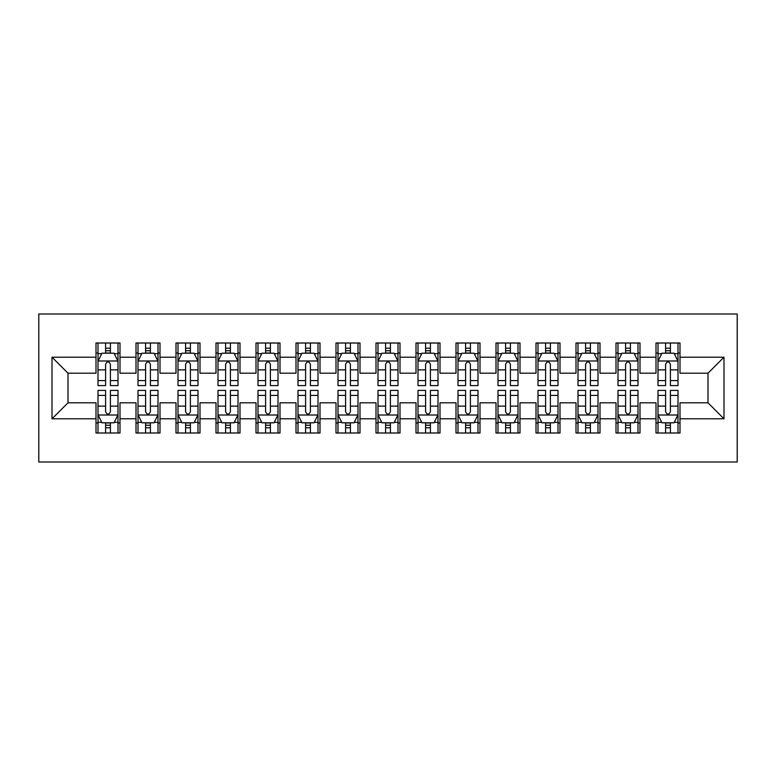 <?xml version="1.0" encoding="UTF-8"?>
<svg xmlns="http://www.w3.org/2000/svg" width="776" height="776" viewBox="0 0 776 776"><rect width="100%" height="100%" fill="white"/><g stroke="black" fill="none" stroke-linecap="round" stroke-linejoin="round"><path stroke-width="1.16" d="M38.8 462.001L737.2 462.001L737.2 313.999L38.8 313.999L38.8 462.001M52.002 418.798L52.002 357.202L96.001 357.202L96.001 373.198L67.997 373.198L67.997 402.802L52.002 418.798L96.001 418.798L96.001 432.998L119.999 432.998L119.999 418.798L136.004 418.798L136.004 432.998L160.001 432.998L160.001 418.798L175.997 418.798L175.997 432.998L200.004 432.998L200.004 418.798L216 418.798L216 432.998L239.997 432.998L239.997 418.798L256.002 418.798L256.002 432.998L280 432.998L280 418.798L295.995 418.798L295.995 432.998L320.003 432.998L320.003 418.798L335.998 418.798L335.998 432.998L359.996 432.998L359.996 418.798L376.001 418.798L376.001 432.998L399.999 432.998L399.999 418.798L416.004 418.798L416.004 432.998L440.002 432.998L440.002 418.798L455.997 418.798L455.997 432.998L480.005 432.998L480.005 418.798L496 418.798L496 432.998L519.998 432.998L519.998 418.798L536.003 418.798L536.003 432.998L560 432.998L560 418.798L575.996 418.798L575.996 432.998L600.003 432.998L600.003 418.798L615.998 418.798L615.998 432.998L639.996 432.998L639.996 418.798L656.001 418.798L656.001 432.998L679.999 432.998L679.999 402.802L708.003 402.802L708.003 373.198L679.999 373.198L679.999 357.202L723.998 357.202L723.998 418.798L679.999 418.798M679.999 357.202L679.999 343.002L656.001 343.002L656.001 357.202L639.996 357.202L639.996 343.002L615.998 343.002L615.998 357.202L600.003 357.202L600.003 343.002L575.996 343.002L575.996 357.202L560 357.202L560 343.002L536.003 343.002L536.003 357.202L519.998 357.202L519.998 343.002L496 343.002L496 357.202L480.005 357.202L480.005 343.002L455.997 343.002L455.997 357.202L440.002 357.202L440.002 343.002L416.004 343.002L416.004 357.202L399.999 357.202L399.999 343.002L376.001 343.002L376.001 357.202L359.996 357.202L359.996 343.002L335.998 343.002L335.998 357.202L320.003 357.202L320.003 343.002L295.995 343.002L295.995 357.202L280 357.202L280 343.002L256.002 343.002L256.002 357.202L239.997 357.202L239.997 343.002L216 343.002L216 357.202L200.004 357.202L200.004 343.002L175.997 343.002L175.997 357.202L160.001 357.202L160.001 343.002L136.004 343.002L136.004 357.202L119.999 357.202L119.999 343.002L96.001 343.002L96.001 357.202M639.996 418.798L639.996 402.802L656.001 402.802L656.001 418.798M723.998 357.202L708.003 373.198M600.003 418.798L600.003 402.802L615.998 402.802L615.998 418.798M656.001 357.202L656.001 373.198L639.996 373.198L639.996 357.202M560 418.798L560 402.802L575.996 402.802L575.996 418.798M615.998 357.202L615.998 373.198L600.003 373.198L600.003 357.202M519.998 418.798L519.998 402.802L536.003 402.802L536.003 418.798M575.996 357.202L575.996 373.198L560 373.198L560 357.202M480.005 418.798L480.005 402.802L496 402.802L496 418.798M536.003 357.202L536.003 373.198L519.998 373.198L519.998 357.202M440.002 418.798L440.002 402.802L455.997 402.802L455.997 418.798M496 357.202L496 373.198L480.005 373.198L480.005 357.202M399.999 418.798L399.999 402.802L416.004 402.802L416.004 418.798M455.997 357.202L455.997 373.198L440.002 373.198L440.002 357.202M359.996 418.798L359.996 402.802L376.001 402.802L376.001 418.798M416.004 357.202L416.004 373.198L399.999 373.198L399.999 357.202M320.003 418.798L320.003 402.802L335.998 402.802L335.998 418.798M376.001 357.202L376.001 373.198L359.996 373.198L359.996 357.202M280 418.798L280 402.802L295.995 402.802L295.995 418.798M335.998 357.202L335.998 373.198L320.003 373.198L320.003 357.202M239.997 418.798L239.997 402.802L256.002 402.802L256.002 418.798M295.995 357.202L295.995 373.198L280 373.198L280 357.202M200.004 418.798L200.004 402.802L216 402.802L216 418.798M256.002 357.202L256.002 373.198L239.997 373.198L239.997 357.202M160.001 418.798L160.001 402.802L175.997 402.802L175.997 418.798M216 357.202L216 373.198L200.004 373.198L200.004 357.202M119.999 418.798L119.999 402.802L136.004 402.802L136.004 418.798M175.997 357.202L175.997 373.198L160.001 373.198L160.001 357.202M67.997 402.802L96.001 402.802L96.001 418.798M136.004 357.202L136.004 373.198L119.999 373.198L119.999 357.202M656.001 353.002L658 353.002M678.001 353.002L679.999 353.002M615.998 353.002L617.997 353.002M637.998 353.002L639.996 353.002M575.996 353.002L578.004 353.002M597.995 353.002L600.003 353.002M536.003 353.002L538.001 353.002M558.002 353.002L560 353.002M496 353.002L497.998 353.002M517.999 353.002L519.998 353.002M455.997 353.002L457.995 353.002M477.997 353.002L480.005 353.002M416.004 353.002L418.002 353.002M438.003 353.002L440.002 353.002M376.001 353.002L377.999 353.002M398.001 353.002L399.999 353.002M335.998 353.002L337.996 353.002M357.998 353.002L359.996 353.002M295.995 353.002L298.003 353.002M318.005 353.002L320.003 353.002M256.002 353.002L258.001 353.002M278.002 353.002L280 353.002M216 353.002L217.998 353.002M237.999 353.002L239.997 353.002M175.997 353.002L178.005 353.002M197.996 353.002L200.004 353.002M136.004 353.002L138.002 353.002M158.003 353.002L160.001 353.002M96.001 353.002L97.999 353.002M118.001 353.002L119.999 353.002M96.001 422.998L97.999 422.998M118.001 422.998L119.999 422.998M136.004 422.998L138.002 422.998M158.003 422.998L160.001 422.998M175.997 422.998L178.005 422.998M197.996 422.998L200.004 422.998M216 422.998L217.998 422.998M237.999 422.998L239.997 422.998M256.002 422.998L258.001 422.998M278.002 422.998L280 422.998M295.995 422.998L298.003 422.998M318.005 422.998L320.003 422.998M335.998 422.998L337.996 422.998M357.998 422.998L359.996 422.998M376.001 422.998L377.999 422.998M398.001 422.998L399.999 422.998M416.004 422.998L418.002 422.998M438.003 422.998L440.002 422.998M455.997 422.998L457.995 422.998M477.997 422.998L480.005 422.998M496 422.998L497.998 422.998M517.999 422.998L519.998 422.998M536.003 422.998L538.001 422.998M558.002 422.998L560 422.998M575.996 422.998L578.004 422.998M597.995 422.998L600.003 422.998M615.998 422.998L617.997 422.998M637.998 422.998L639.996 422.998M656.001 422.998L658 422.998M678.001 422.998L679.999 422.998M52.002 357.202L67.997 373.198M708.003 402.802L723.998 418.798M110.396 348.201L105.604 348.201M118.001 380.589L110.396 380.589L110.396 385.604L118.001 385.604L118.001 361.199L114.004 353.196L101.996 353.196L97.999 361.199L97.999 385.604L105.604 385.604L105.604 380.589L97.999 380.589M97.999 361.199L97.999 343.002M118.001 361.199L118.001 343.002M105.604 353.196L105.604 343.002M110.396 343.002L110.396 353.196M110.396 380.589L110.396 364.196C108.805 361.121 107.204 361.121 105.604 364.196L105.604 380.589M110.396 353.002L105.604 353.002M105.604 427.799L110.396 427.799M97.999 395.411L105.604 395.411L105.604 390.396L97.999 390.396L97.999 414.801L101.996 422.804L114.004 422.804L118.001 414.801L118.001 390.396L110.396 390.396L110.396 395.411L118.001 395.411M118.001 414.801L118.001 432.998M97.999 414.801L97.999 432.998M110.396 422.804L110.396 432.998M105.604 432.998L105.604 422.804M105.604 395.411L105.604 411.804C107.195 414.879 108.795 414.879 110.396 411.804L110.396 395.411M105.604 422.998L110.396 422.998M150.399 348.201L145.597 348.201M158.003 380.589L150.399 380.589L150.399 385.604L158.003 385.604L158.003 361.199L153.997 353.196L141.998 353.196L138.002 361.199L138.002 385.604L145.597 385.604L145.597 380.589L138.002 380.589M138.002 361.199L138.002 343.002M158.003 361.199L158.003 343.002M145.597 353.196L145.597 343.002M150.399 343.002L150.399 353.196M150.399 380.589L150.399 364.196C148.798 361.121 147.197 361.121 145.597 364.196L145.597 380.589M150.399 353.002L145.597 353.002M190.401 348.201L185.6 348.201M197.996 380.589L190.401 380.589L190.401 385.604L197.996 385.604L197.996 361.199L194 353.196L182.001 353.196L178.005 361.199L178.005 385.604L185.6 385.604L185.6 380.589L178.005 380.589M178.005 361.199L178.005 343.002M197.996 361.199L197.996 343.002M185.6 353.196L185.6 343.002M190.401 343.002L190.401 353.196M190.401 380.589L190.401 364.196C188.801 361.121 187.2 361.121 185.6 364.196L185.6 380.589M190.401 353.002L185.6 353.002M145.597 427.799L150.399 427.799M138.002 395.411L145.597 395.411L145.597 390.396L138.002 390.396L138.002 414.801L141.998 422.804L153.997 422.804L158.003 414.801L158.003 390.396L150.399 390.396L150.399 395.411L158.003 395.411M158.003 414.801L158.003 432.998M138.002 414.801L138.002 432.998M150.399 422.804L150.399 432.998M145.597 432.998L145.597 422.804M145.597 395.411L145.597 411.804C147.197 414.879 148.798 414.879 150.399 411.804L150.399 395.411M145.597 422.998L150.399 422.998M185.6 427.799L190.401 427.799M178.005 395.411L185.6 395.411L185.6 390.396L178.005 390.396L178.005 414.801L182.001 422.804L194 422.804L197.996 414.801L197.996 390.396L190.401 390.396L190.401 395.411L197.996 395.411M197.996 414.801L197.996 432.998M178.005 414.801L178.005 432.998M190.401 422.804L190.401 432.998M185.6 432.998L185.6 422.804M185.6 395.411L185.6 411.804C187.2 414.879 188.801 414.879 190.401 411.804L190.401 395.411M185.6 422.998L190.401 422.998M230.404 348.201L225.603 348.201M237.999 380.589L230.404 380.589L230.404 385.604L237.999 385.604L237.999 361.199L234.003 353.196L222.004 353.196L217.998 361.199L217.998 385.604L225.603 385.604L225.603 380.589L217.998 380.589M217.998 361.199L217.998 343.002M237.999 361.199L237.999 343.002M225.603 353.196L225.603 343.002M230.404 343.002L230.404 353.196M230.404 380.589L230.404 364.196C228.804 361.121 227.203 361.121 225.603 364.196L225.603 380.589M230.404 353.002L225.603 353.002M270.397 348.201L265.596 348.201M278.002 380.589L270.397 380.589L270.397 385.604L278.002 385.604L278.002 361.199L273.996 353.196L261.997 353.196L258.001 361.199L258.001 385.604L265.596 385.604L265.596 380.589L258.001 380.589M258.001 361.199L258.001 343.002M278.002 361.199L278.002 343.002M265.596 353.196L265.596 343.002M270.397 343.002L270.397 353.196M270.397 380.589L270.397 364.196C268.806 361.121 267.206 361.121 265.596 364.196L265.596 380.589M270.397 353.002L265.596 353.002M225.603 427.799L230.404 427.799M217.998 395.411L225.603 395.411L225.603 390.396L217.998 390.396L217.998 414.801L222.004 422.804L234.003 422.804L237.999 414.801L237.999 390.396L230.404 390.396L230.404 395.411L237.999 395.411M237.999 414.801L237.999 432.998M217.998 414.801L217.998 432.998M230.404 422.804L230.404 432.998M225.603 432.998L225.603 422.804M225.603 395.411L225.603 411.804C227.193 414.879 228.794 414.879 230.404 411.804L230.404 395.411M225.603 422.998L230.404 422.998M265.596 427.799L270.397 427.799M258.001 395.411L265.596 395.411L265.596 390.396L258.001 390.396L258.001 414.801L261.997 422.804L273.996 422.804L278.002 414.801L278.002 390.396L270.397 390.396L270.397 395.411L278.002 395.411M278.002 414.801L278.002 432.998M258.001 414.801L258.001 432.998M270.397 422.804L270.397 432.998M265.596 432.998L265.596 422.804M265.596 395.411L265.596 411.804C267.196 414.879 268.797 414.879 270.397 411.804L270.397 395.411M265.596 422.998L270.397 422.998M310.4 348.201L305.599 348.201M318.005 380.589L310.4 380.589L310.4 385.604L318.005 385.604L318.005 361.199L313.999 353.196L302 353.196L298.003 361.199L298.003 385.604L305.599 385.604L305.599 380.589L298.003 380.589M298.003 361.199L298.003 343.002M318.005 361.199L318.005 343.002M305.599 353.196L305.599 343.002M310.4 343.002L310.4 353.196M310.4 380.589L310.4 364.196C308.8 361.121 307.199 361.121 305.599 364.196L305.599 380.589M310.4 353.002L305.599 353.002M305.599 427.799L310.4 427.799M298.003 395.411L305.599 395.411L305.599 390.396L298.003 390.396L298.003 414.801L302 422.804L313.999 422.804L318.005 414.801L318.005 390.396L310.4 390.396L310.4 395.411L318.005 395.411M318.005 414.801L318.005 432.998M298.003 414.801L298.003 432.998M310.4 422.804L310.4 432.998M305.599 432.998L305.599 422.804M305.599 395.411L305.599 411.804C307.199 414.879 308.8 414.879 310.4 411.804L310.4 395.411M305.599 422.998L310.4 422.998M350.403 348.201L345.601 348.201M357.998 380.589L350.403 380.589L350.403 385.604L357.998 385.604L357.998 361.199L354.001 353.196L342.003 353.196L337.996 361.199L337.996 385.604L345.601 385.604L345.601 380.589L337.996 380.589M337.996 361.199L337.996 343.002M357.998 361.199L357.998 343.002M345.601 353.196L345.601 343.002M350.403 343.002L350.403 353.196M350.403 380.589L350.403 364.196C348.802 361.121 347.202 361.121 345.601 364.196L345.601 380.589M350.403 353.002L345.601 353.002M345.601 427.799L350.403 427.799M337.996 395.411L345.601 395.411L345.601 390.396L337.996 390.396L337.996 414.801L342.003 422.804L354.001 422.804L357.998 414.801L357.998 390.396L350.403 390.396L350.403 395.411L357.998 395.411M357.998 414.801L357.998 432.998M337.996 414.801L337.996 432.998M350.403 422.804L350.403 432.998M345.601 432.998L345.601 422.804M345.601 395.411L345.601 411.804C347.202 414.879 348.802 414.879 350.403 411.804L350.403 395.411M345.601 422.998L350.403 422.998M390.396 348.201L385.604 348.201M398.001 380.589L390.396 380.589L390.396 385.604L398.001 385.604L398.001 361.199L394.004 353.196L381.996 353.196L377.999 361.199L377.999 385.604L385.604 385.604L385.604 380.589L377.999 380.589M377.999 361.199L377.999 343.002M398.001 361.199L398.001 343.002M385.604 353.196L385.604 343.002M390.396 343.002L390.396 353.196M390.396 380.589L390.396 364.196C388.805 361.121 387.205 361.121 385.604 364.196L385.604 380.589M390.396 353.002L385.604 353.002M385.604 427.799L390.396 427.799M377.999 395.411L385.604 395.411L385.604 390.396L377.999 390.396L377.999 414.801L381.996 422.804L394.004 422.804L398.001 414.801L398.001 390.396L390.396 390.396L390.396 395.411L398.001 395.411M398.001 414.801L398.001 432.998M377.999 414.801L377.999 432.998M390.396 422.804L390.396 432.998M385.604 432.998L385.604 422.804M385.604 395.411L385.604 411.804C387.195 414.879 388.795 414.879 390.396 411.804L390.396 395.411M385.604 422.998L390.396 422.998M430.399 348.201L425.597 348.201M438.003 380.589L430.399 380.589L430.399 385.604L438.003 385.604L438.003 361.199L433.997 353.196L421.998 353.196L418.002 361.199L418.002 385.604L425.597 385.604L425.597 380.589L418.002 380.589M418.002 361.199L418.002 343.002M438.003 361.199L438.003 343.002M425.597 353.196L425.597 343.002M430.399 343.002L430.399 353.196M430.399 380.589L430.399 364.196C428.798 361.121 427.198 361.121 425.597 364.196L425.597 380.589M430.399 353.002L425.597 353.002M425.597 427.799L430.399 427.799M418.002 395.411L425.597 395.411L425.597 390.396L418.002 390.396L418.002 414.801L421.998 422.804L433.997 422.804L438.003 414.801L438.003 390.396L430.399 390.396L430.399 395.411L438.003 395.411M438.003 414.801L438.003 432.998M418.002 414.801L418.002 432.998M430.399 422.804L430.399 432.998M425.597 432.998L425.597 422.804M425.597 395.411L425.597 411.804C427.198 414.879 428.798 414.879 430.399 411.804L430.399 395.411M425.597 422.998L430.399 422.998M470.401 348.201L465.6 348.201M477.997 380.589L470.401 380.589L470.401 385.604L477.997 385.604L477.997 361.199L474 353.196L462.001 353.196L457.995 361.199L457.995 385.604L465.6 385.604L465.6 380.589L457.995 380.589M457.995 361.199L457.995 343.002M477.997 361.199L477.997 343.002M465.6 353.196L465.6 343.002M470.401 343.002L470.401 353.196M470.401 380.589L470.401 364.196C468.801 361.121 467.2 361.121 465.6 364.196L465.6 380.589M470.401 353.002L465.6 353.002M465.6 427.799L470.401 427.799M457.995 395.411L465.6 395.411L465.6 390.396L457.995 390.396L457.995 414.801L462.001 422.804L474 422.804L477.997 414.801L477.997 390.396L470.401 390.396L470.401 395.411L477.997 395.411M477.997 414.801L477.997 432.998M457.995 414.801L457.995 432.998M470.401 422.804L470.401 432.998M465.6 432.998L465.6 422.804M465.6 395.411L465.6 411.804C467.2 414.879 468.801 414.879 470.401 411.804L470.401 395.411M465.6 422.998L470.401 422.998M510.404 348.201L505.603 348.201M517.999 380.589L510.404 380.589L510.404 385.604L517.999 385.604L517.999 361.199L514.003 353.196L502.004 353.196L497.998 361.199L497.998 385.604L505.603 385.604L505.603 380.589L497.998 380.589M497.998 361.199L497.998 343.002M517.999 361.199L517.999 343.002M505.603 353.196L505.603 343.002M510.404 343.002L510.404 353.196M510.404 380.589L510.404 364.196C508.804 361.121 507.203 361.121 505.603 364.196L505.603 380.589M510.404 353.002L505.603 353.002M505.603 427.799L510.404 427.799M497.998 395.411L505.603 395.411L505.603 390.396L497.998 390.396L497.998 414.801L502.004 422.804L514.003 422.804L517.999 414.801L517.999 390.396L510.404 390.396L510.404 395.411L517.999 395.411M517.999 414.801L517.999 432.998M497.998 414.801L497.998 432.998M510.404 422.804L510.404 432.998M505.603 432.998L505.603 422.804M505.603 395.411L505.603 411.804C507.194 414.879 508.794 414.879 510.404 411.804L510.404 395.411M505.603 422.998L510.404 422.998M550.397 348.201L545.596 348.201M558.002 380.589L550.397 380.589L550.397 385.604L558.002 385.604L558.002 361.199L553.996 353.196L541.997 353.196L538.001 361.199L538.001 385.604L545.596 385.604L545.596 380.589L538.001 380.589M538.001 361.199L538.001 343.002M558.002 361.199L558.002 343.002M545.596 353.196L545.596 343.002M550.397 343.002L550.397 353.196M550.397 380.589L550.397 364.196C548.807 361.121 547.206 361.121 545.596 364.196L545.596 380.589M550.397 353.002L545.596 353.002M545.596 427.799L550.397 427.799M538.001 395.411L545.596 395.411L545.596 390.396L538.001 390.396L538.001 414.801L541.997 422.804L553.996 422.804L558.002 414.801L558.002 390.396L550.397 390.396L550.397 395.411L558.002 395.411M558.002 414.801L558.002 432.998M538.001 414.801L538.001 432.998M550.397 422.804L550.397 432.998M545.596 432.998L545.596 422.804M545.596 395.411L545.596 411.804C547.196 414.879 548.797 414.879 550.397 411.804L550.397 395.411M545.596 422.998L550.397 422.998M590.4 348.201L585.599 348.201M597.995 380.589L590.4 380.589L590.4 385.604L597.995 385.604L597.995 361.199L593.999 353.196L582 353.196L578.004 361.199L578.004 385.604L585.599 385.604L585.599 380.589L578.004 380.589M578.004 361.199L578.004 343.002M597.995 361.199L597.995 343.002M585.599 353.196L585.599 343.002M590.4 343.002L590.4 353.196M590.4 380.589L590.4 364.196C588.8 361.121 587.199 361.121 585.599 364.196L585.599 380.589M590.4 353.002L585.599 353.002M585.599 427.799L590.4 427.799M578.004 395.411L585.599 395.411L585.599 390.396L578.004 390.396L578.004 414.801L582 422.804L593.999 422.804L597.995 414.801L597.995 390.396L590.4 390.396L590.4 395.411L597.995 395.411M597.995 414.801L597.995 432.998M578.004 414.801L578.004 432.998M590.4 422.804L590.4 432.998M585.599 432.998L585.599 422.804M585.599 395.411L585.599 411.804C587.199 414.879 588.8 414.879 590.4 411.804L590.4 395.411M585.599 422.998L590.4 422.998M630.403 348.201L625.601 348.201M637.998 380.589L630.403 380.589L630.403 385.604L637.998 385.604L637.998 361.199L634.002 353.196L622.003 353.196L617.997 361.199L617.997 385.604L625.601 385.604L625.601 380.589L617.997 380.589M617.997 361.199L617.997 343.002M637.998 361.199L637.998 343.002M625.601 353.196L625.601 343.002M630.403 343.002L630.403 353.196M630.403 380.589L630.403 364.196C628.803 361.121 627.202 361.121 625.601 364.196L625.601 380.589M630.403 353.002L625.601 353.002M625.601 427.799L630.403 427.799M617.997 395.411L625.601 395.411L625.601 390.396L617.997 390.396L617.997 414.801L622.003 422.804L634.002 422.804L637.998 414.801L637.998 390.396L630.403 390.396L630.403 395.411L637.998 395.411M637.998 414.801L637.998 432.998M617.997 414.801L617.997 432.998M630.403 422.804L630.403 432.998M625.601 432.998L625.601 422.804M625.601 395.411L625.601 411.804C627.202 414.879 628.803 414.879 630.403 411.804L630.403 395.411M625.601 422.998L630.403 422.998M670.396 348.201L665.604 348.201M678.001 380.589L670.396 380.589L670.396 385.604L678.001 385.604L678.001 361.199L674.005 353.196L661.996 353.196L658 361.199L658 385.604L665.604 385.604L665.604 380.589L658 380.589M658 361.199L658 343.002M678.001 361.199L678.001 343.002M665.604 353.196L665.604 343.002M670.396 343.002L670.396 353.196M670.396 380.589L670.396 364.196C668.805 361.121 667.205 361.121 665.604 364.196L665.604 380.589M670.396 353.002L665.604 353.002M665.604 427.799L670.396 427.799M658 395.411L665.604 395.411L665.604 390.396L658 390.396L658 414.801L661.996 422.804L674.005 422.804L678.001 414.801L678.001 390.396L670.396 390.396L670.396 395.411L678.001 395.411M678.001 414.801L678.001 432.998M658 414.801L658 432.998M670.396 422.804L670.396 432.998M665.604 432.998L665.604 422.804M665.604 395.411L665.604 411.804C667.195 414.879 668.796 414.879 670.396 411.804L670.396 395.411M665.604 422.998L670.396 422.998M117.903 360.995L98.096 360.995M97.999 353.681L101.763 353.681M114.237 353.681L118.001 353.681M105.604 369.861L97.999 369.861M118.001 369.861L110.396 369.861M110.396 350.742L105.604 350.742M98.096 415.005L117.903 415.005M118.001 422.319L114.237 422.319M101.763 422.319L97.999 422.319M110.396 406.139L118.001 406.139M97.999 406.139L105.604 406.139M105.604 425.258L110.396 425.258M157.897 360.995L138.099 360.995M138.002 353.681L141.756 353.681M154.24 353.681L158.003 353.681M145.597 369.861L138.002 369.861M158.003 369.861L150.399 369.861M150.399 350.742L145.597 350.742M197.899 360.995L178.102 360.995M178.005 353.681L181.759 353.681M194.243 353.681L197.996 353.681M185.6 369.861L178.005 369.861M197.996 369.861L190.401 369.861M190.401 350.742L185.6 350.742M138.099 415.005L157.897 415.005M158.003 422.319L154.24 422.319M141.756 422.319L138.002 422.319M150.399 406.139L158.003 406.139M138.002 406.139L145.597 406.139M145.597 425.258L150.399 425.258M178.102 415.005L197.899 415.005M197.996 422.319L194.243 422.319M181.759 422.319L178.005 422.319M190.401 406.139L197.996 406.139M178.005 406.139L185.6 406.139M185.6 425.258L190.401 425.258M237.902 360.995L218.105 360.995M217.998 353.681L221.761 353.681M234.236 353.681L237.999 353.681M225.603 369.861L217.998 369.861M237.999 369.861L230.404 369.861M230.404 350.742L225.603 350.742M277.895 360.995L258.098 360.995M258.001 353.681L261.764 353.681M274.238 353.681L278.002 353.681M265.596 369.861L258.001 369.861M278.002 369.861L270.397 369.861M270.397 350.742L265.596 350.742M218.105 415.005L237.902 415.005M237.999 422.319L234.236 422.319M221.761 422.319L217.998 422.319M230.404 406.139L237.999 406.139M217.998 406.139L225.603 406.139M225.603 425.258L230.404 425.258M258.098 415.005L277.895 415.005M278.002 422.319L274.238 422.319M261.764 422.319L258.001 422.319M270.397 406.139L278.002 406.139M258.001 406.139L265.596 406.139M265.596 425.258L270.397 425.258M317.898 360.995L298.1 360.995M298.003 353.681L301.757 353.681M314.241 353.681L318.005 353.681M305.599 369.861L298.003 369.861M318.005 369.861L310.4 369.861M310.4 350.742L305.599 350.742M298.1 415.005L317.898 415.005M318.005 422.319L314.241 422.319M301.757 422.319L298.003 422.319M310.4 406.139L318.005 406.139M298.003 406.139L305.599 406.139M305.599 425.258L310.4 425.258M357.901 360.995L338.103 360.995M337.996 353.681L341.76 353.681M354.244 353.681L357.998 353.681M345.601 369.861L337.996 369.861M357.998 369.861L350.403 369.861M350.403 350.742L345.601 350.742M338.103 415.005L357.901 415.005M357.998 422.319L354.244 422.319M341.76 422.319L337.996 422.319M350.403 406.139L357.998 406.139M337.996 406.139L345.601 406.139M345.601 425.258L350.403 425.258M397.904 360.995L378.096 360.995M377.999 353.681L381.763 353.681M394.237 353.681L398.001 353.681M385.604 369.861L377.999 369.861M398.001 369.861L390.396 369.861M390.396 350.742L385.604 350.742M378.096 415.005L397.904 415.005M398.001 422.319L394.237 422.319M381.763 422.319L377.999 422.319M390.396 406.139L398.001 406.139M377.999 406.139L385.604 406.139M385.604 425.258L390.396 425.258M437.897 360.995L418.099 360.995M418.002 353.681L421.756 353.681M434.24 353.681L438.003 353.681M425.597 369.861L418.002 369.861M438.003 369.861L430.399 369.861M430.399 350.742L425.597 350.742M418.099 415.005L437.897 415.005M438.003 422.319L434.24 422.319M421.756 422.319L418.002 422.319M430.399 406.139L438.003 406.139M418.002 406.139L425.597 406.139M425.597 425.258L430.399 425.258M477.9 360.995L458.102 360.995M457.995 353.681L461.759 353.681M474.243 353.681L477.997 353.681M465.6 369.861L457.995 369.861M477.997 369.861L470.401 369.861M470.401 350.742L465.6 350.742M458.102 415.005L477.9 415.005M477.997 422.319L474.243 422.319M461.759 422.319L457.995 422.319M470.401 406.139L477.997 406.139M457.995 406.139L465.6 406.139M465.6 425.258L470.401 425.258M517.902 360.995L498.105 360.995M497.998 353.681L501.762 353.681M514.236 353.681L517.999 353.681M505.603 369.861L497.998 369.861M517.999 369.861L510.404 369.861M510.404 350.742L505.603 350.742M498.105 415.005L517.902 415.005M517.999 422.319L514.236 422.319M501.762 422.319L497.998 422.319M510.404 406.139L517.999 406.139M497.998 406.139L505.603 406.139M505.603 425.258L510.404 425.258M557.895 360.995L538.098 360.995M538.001 353.681L541.764 353.681M554.239 353.681L558.002 353.681M545.596 369.861L538.001 369.861M558.002 369.861L550.397 369.861M550.397 350.742L545.596 350.742M538.098 415.005L557.895 415.005M558.002 422.319L554.239 422.319M541.764 422.319L538.001 422.319M550.397 406.139L558.002 406.139M538.001 406.139L545.596 406.139M545.596 425.258L550.397 425.258M597.898 360.995L578.101 360.995M578.004 353.681L581.757 353.681M594.241 353.681L597.995 353.681M585.599 369.861L578.004 369.861M597.995 369.861L590.4 369.861M590.4 350.742L585.599 350.742M578.101 415.005L597.898 415.005M597.995 422.319L594.241 422.319M581.757 422.319L578.004 422.319M590.4 406.139L597.995 406.139M578.004 406.139L585.599 406.139M585.599 425.258L590.4 425.258M637.901 360.995L618.103 360.995M617.997 353.681L621.76 353.681M634.244 353.681L637.998 353.681M625.601 369.861L617.997 369.861M637.998 369.861L630.403 369.861M630.403 350.742L625.601 350.742M618.103 415.005L637.901 415.005M637.998 422.319L634.244 422.319M621.76 422.319L617.997 422.319M630.403 406.139L637.998 406.139M617.997 406.139L625.601 406.139M625.601 425.258L630.403 425.258M677.904 360.995L658.096 360.995M658 353.681L661.763 353.681M674.237 353.681L678.001 353.681M665.604 369.861L658 369.861M678.001 369.861L670.396 369.861M670.396 350.742L665.604 350.742M658.096 415.005L677.904 415.005M678.001 422.319L674.237 422.319M661.763 422.319L658 422.319M670.396 406.139L678.001 406.139M658 406.139L665.604 406.139M665.604 425.258L670.396 425.258"/></g></svg>

